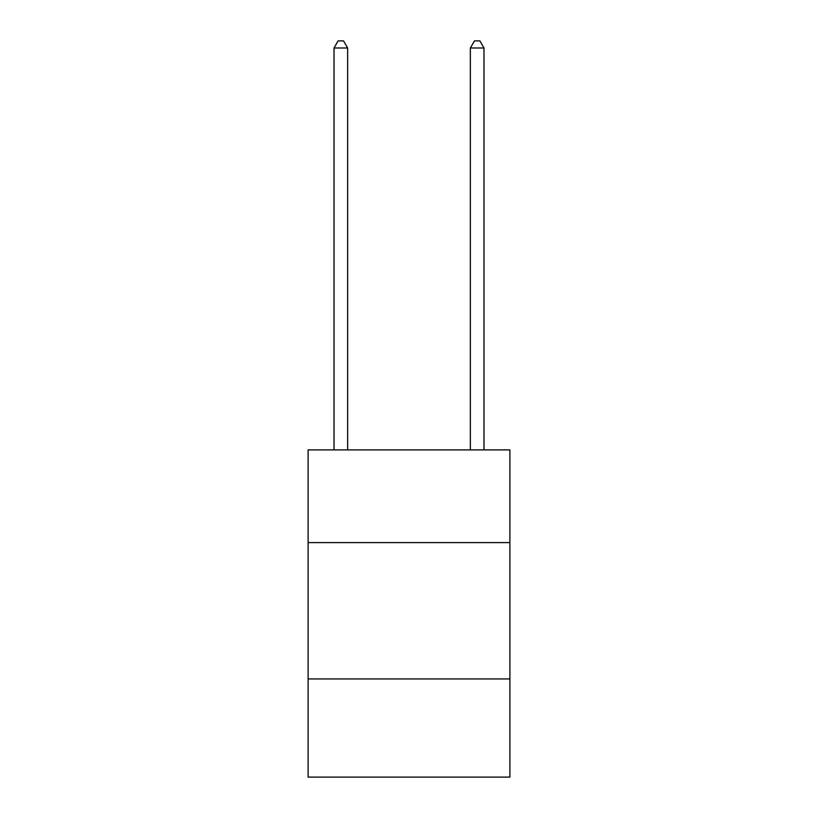 <?xml version="1.0" encoding="UTF-8"?>
<svg xmlns="http://www.w3.org/2000/svg" width="818" height="818" viewBox="0 0 818 818"><rect width="100%" height="100%" fill="white"/><g stroke="black" fill="none" stroke-linecap="round" stroke-linejoin="round"><path stroke-width="1.23" d="M509.89 542.61L509.89 449.9L308.11 449.9L308.11 542.61L509.89 542.61L509.89 777.1L308.11 777.1L308.11 542.61M509.89 678.94L308.11 678.94M347.65 449.9L347.65 47.986L334.02 47.986L334.02 449.9M334.02 47.986L338.11 40.9L343.56 40.9L347.65 47.986M483.98 449.9L483.98 47.986L470.35 47.986L470.35 449.9M470.35 47.986L474.44 40.9L479.89 40.9L483.98 47.986"/></g></svg>
